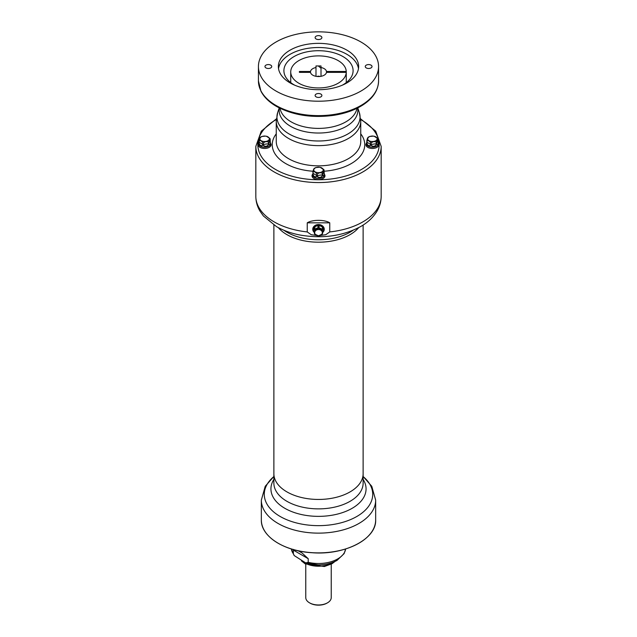 <?xml version="1.0" encoding="UTF-8"?>
<svg xmlns="http://www.w3.org/2000/svg" width="637" height="637" viewBox="0 0 637 637"><rect width="100%" height="100%" fill="white"/><g stroke="black" fill="none" stroke-linecap="round" stroke-linejoin="round"><path stroke-width="0.96" d="M293.402 549.405L293.331 553.744L294.175 555.544L305.68 562.893L308.212 562.336L308.212 558.697L302.081 553.004L298.251 550.798M299.398 72.355L299.398 71.479L299.398 72.355L310.514 72.355A8.026 4.634 -0 0 0 318.5 76.551A8.026 4.634 -0 0 0 326.486 72.355L346.257 72.355L346.257 82.619M310.514 72.355L310.514 71.479L299.398 71.479M346.257 71.479A27.765 16.029 -0 0 0 318.118 55.889A27.765 16.029 -0 0 0 290.735 71.917A27.765 16.029 -0 0 0 318.118 87.946A27.765 16.029 -0 0 0 346.257 72.355L346.257 71.479L326.486 71.479A8.026 4.634 -0 0 0 321.008 67.514L321.008 65.953L315.992 65.953L315.992 76.321L315.992 67.514A8.026 4.634 -0 0 0 310.514 71.479M326.486 71.479L326.486 72.355M321.008 67.514L321.008 76.321M319.822 76.488A2.508 2.046 180 0 0 317.178 76.488M318.5 66.113L321.008 68.223M305.768 564.183L305.768 597.617A12.732 7.349 0 0 0 309.494 602.817L310.036 603.128A11.976 6.911 0 0 0 326.964 603.128L327.506 602.817A12.732 7.349 0 0 0 331.232 597.617L331.232 564.183M310.036 603.128L309.494 602.817A12.732 7.349 0 0 0 327.506 602.817M324.313 173.519L324.185 172.786C324.567 174.904 324.145 175.804 322.927 175.494L322.585 173.439C323.039 170.812 323.532 169.745 324.074 170.238L324.074 170.262C323.588 169.856 323.102 170.907 322.617 173.407L322.943 175.454C324.114 175.732 324.528 174.849 324.177 172.786L324.448 174.578A5.964 3.44 0 0 1 323.07 177.038A5.964 3.44 0 0 1 322.712 177.261A5.964 3.44 0 0 1 316.016 177.962A5.964 3.44 0 0 1 312.552 174.578L312.839 173.901A5.765 3.328 0 0 0 313.054 174.363L312.934 171.958C314.32 171.17 315.673 171.95 316.995 174.299A5.765 3.328 0 0 0 317.019 174.307C318.858 172.444 320.706 172.157 322.569 173.447A5.765 3.328 0 0 0 322.585 173.439L322.617 173.407M322.521 173.463L322.203 175.916C320.857 177.707 319.288 177.946 317.505 176.64L317.019 174.307L317.545 176.616C319.296 177.874 320.833 177.635 322.163 175.9L322.521 173.463C320.706 172.285 318.89 172.571 317.075 174.307M316.947 174.283L316.517 176.489C314.789 177.253 313.643 176.592 313.078 174.506L313.109 174.498C313.675 176.529 314.805 177.182 316.485 176.449L316.947 174.283C315.618 172.062 314.288 171.297 312.958 171.982L313.086 174.355M315.156 167.993A4.738 2.731 0 0 0 317.274 172.563A4.738 2.731 0 0 0 323.078 169.211A4.738 2.731 0 0 0 315.156 167.993M324.034 169.928L320.371 167.412M319.368 167.236L315.649 167.619L314.224 168.383L312.926 171.926C313.412 169.41 313.898 168.359 314.391 168.765M314.415 168.741C313.961 168.264 313.468 169.331 312.926 171.942A5.765 3.328 0 0 0 312.934 171.958L312.958 173.304L316.995 175.621M324.464 174.745A5.964 3.448 180 0 1 324.464 174.92A5.964 3.448 180 0 1 322.72 177.357A5.964 3.448 180 0 1 316.215 178.097A5.964 3.448 180 0 1 312.536 174.92A5.964 3.448 180 0 1 312.544 174.745M312.926 173.089L312.958 171.982M322.879 175.398L322.863 175.454A5.765 3.328 0 0 1 322.274 175.788L322.234 175.772M322.943 175.454L322.927 175.494A5.773 3.328 180 0 1 322.203 175.916L322.163 175.9M324.185 172.786L324.074 171.568L322.585 174.761M317.457 176.513L317.417 176.545A5.765 3.328 0 0 1 316.605 176.417L316.573 176.377M317.545 176.616L317.505 176.64A5.773 3.328 180 0 1 316.517 176.489L316.485 176.449M313.109 174.498L313.078 174.506A5.773 3.328 180 0 1 312.815 173.933L312.823 173.885M324.4 174.251L324.647 174.673A6.474 3.734 180 0 1 323.078 178.495A6.474 3.734 180 0 1 315.1 179.029A6.474 3.734 180 0 1 312.353 174.673L312.6 174.251M321.86 552.884L318.548 552.94M318.5 229.543A3.814 3.113 180 0 0 315.196 234.209A3.814 3.113 180 0 0 321.804 234.209A3.814 3.113 180 0 0 318.5 229.543M318.643 228.38L322.37 230.132L322.433 227.799L322.402 229.272L318.643 227.489L318.596 228.372L319.073 226.207L320.1 225.777L322.019 226.684L322.457 227.807L321.988 226.716L320.1 225.824L319.073 226.207A4.937 4.029 0 0 0 317.927 226.207L318.404 227.481L317.927 226.207L316.908 225.777L315.012 226.716L314.63 230.132L318.357 228.38L318.357 227.489L314.598 229.264L314.981 226.684L316.908 225.777A5.231 4.276 180 0 1 320.1 225.777L320.1 225.824M322.513 233.938L322.497 230.299A4.563 3.726 180 0 0 322.402 230.164L318.596 228.372A4.563 3.726 180 0 0 318.5 228.372A4.563 3.726 180 0 0 318.404 228.372L314.63 230.132M314.487 233.851L314.487 229.439L313.961 228.619L314.503 229.4L314.487 233.938M317.027 235.65L315.769 235.045M318.404 235.817L314.598 234.026L318.078 235.985L322.402 234.026L318.922 235.985M321.239 235.045L319.973 235.65M322.513 233.851L322.497 229.4L323.039 228.619L323.612 228.946L323.039 228.619A4.937 4.029 0 0 0 322.457 227.807M319.105 226.231L318.643 227.481M314.503 232.991L313.969 231.788M322.513 232.959L323.039 231.788L322.513 232.959M323.039 231.788L322.497 232.991M323.039 228.659L322.497 229.4A4.563 3.726 180 0 0 322.402 229.264L322.37 230.132M294.724 85.199A34.597 19.978 180 0 1 294.039 84.817A34.597 19.978 180 0 1 283.903 70.691A34.597 19.978 180 0 1 318.5 50.713A34.597 19.978 180 0 1 353.097 70.691A34.597 19.978 180 0 1 342.276 85.199M317.895 226.231L316.9 225.824M315.012 226.716L314.981 226.684A5.231 4.276 180 0 0 313.388 228.946L313.412 230.761L313.388 228.946L313.961 228.619A4.937 4.029 0 0 1 314.543 227.807M313.969 228.659L313.388 228.946M323.588 230.761L323.612 228.946L323.612 230.753A5.231 4.276 180 0 1 322.617 232.489M321.988 226.716L322.019 226.684A5.231 4.276 180 0 1 323.612 228.946M358.48 68.613A40.139 23.171 0 0 0 318.5 47.52A40.139 23.171 0 0 0 278.52 68.613M273.878 473.53A44.63 25.767 0 0 0 273.87 473.681A44.63 25.767 0 0 0 286.945 491.899A44.63 25.767 0 0 0 335.58 497.489A44.63 25.767 0 0 0 363.13 473.681A44.63 25.767 0 0 0 363.122 473.53M290.122 82.914A40.139 23.171 0 0 0 333.86 87.938A40.139 23.171 0 0 0 358.639 66.527A40.139 23.171 0 0 0 318.5 43.356A40.139 23.171 0 0 0 278.361 66.527A40.139 23.171 0 0 0 290.122 82.914M323.254 231.645A5.311 4.34 180 0 0 323.676 230.682A5.311 4.34 180 0 0 323.819 229.694A5.311 4.34 180 0 0 318.5 225.355A5.311 4.34 180 0 0 313.189 229.694A5.311 4.34 180 0 0 313.324 230.682A5.311 4.34 180 0 0 313.754 231.645M286.945 491.899A44.622 25.767 180 0 1 273.878 473.681L273.87 483.109A44.63 25.767 180 0 0 318.5 508.875A44.63 25.767 180 0 0 363.13 483.109L363.13 473.681A44.622 25.767 180 0 1 335.58 497.489A44.622 25.767 180 0 1 286.945 491.899M316.103 38.968A3.384 1.959 0 0 0 319.798 39.39A3.384 1.959 0 0 0 321.884 37.583A3.384 1.959 0 0 0 318.5 35.624A3.384 1.959 0 0 0 315.116 37.583A3.384 1.959 0 0 0 316.103 38.968M265.963 67.912A3.384 1.959 0 0 0 269.658 68.334A3.384 1.959 0 0 0 271.744 66.527A3.384 1.959 0 0 0 268.36 64.576A3.384 1.959 0 0 0 264.968 66.527A3.384 1.959 0 0 0 265.963 67.912M316.103 96.864A3.384 1.959 0 0 0 319.798 97.286A3.384 1.959 0 0 0 321.884 95.478A3.384 1.959 0 0 0 318.5 93.52A3.384 1.959 0 0 0 315.116 95.478A3.384 1.959 0 0 0 316.103 96.864M366.243 67.912A3.384 1.959 0 0 0 369.938 68.334A3.384 1.959 0 0 0 372.032 66.527A3.384 1.959 0 0 0 368.64 64.576A3.384 1.959 0 0 0 365.256 66.527A3.384 1.959 0 0 0 366.243 67.912M276.028 91.051A60.069 34.677 0 0 0 341.488 98.568A60.069 34.677 0 0 0 378.569 66.527A60.069 34.677 0 0 0 318.5 31.85A60.069 34.677 0 0 0 258.431 66.527A60.069 34.677 0 0 0 276.028 91.051M278.321 227.648A44.63 25.767 0 0 0 318.5 242.195A44.63 25.767 0 0 0 358.679 227.648M261.25 136.867A4.738 2.731 0 0 0 263.376 141.446A4.738 2.731 0 0 0 269.172 138.094A4.738 2.731 0 0 0 261.25 136.867M270.176 139.145C269.69 138.739 269.196 139.782 268.71 142.29L268.965 144.328L268.687 143.636L270.176 140.466L270.176 139.145L270.263 141.525L270.176 139.129M268.687 143.636L268.687 142.314C269.14 139.686 269.634 138.619 270.176 139.113M268.623 142.346C266.807 141.167 264.992 141.446 263.169 143.19L263.511 145.419L263.121 144.511L268.623 143.667L268.663 142.33L268.304 144.798C266.951 146.59 265.39 146.829 263.607 145.523L263.511 145.419A5.765 3.328 0 0 1 262.707 145.3L262.619 145.371C260.891 146.136 259.745 145.475 259.179 143.381L259.155 143.245A5.765 3.328 0 0 1 258.933 142.784L258.917 142.815A5.773 3.328 180 0 0 259.179 143.381L259.203 143.381C259.777 145.411 260.899 146.056 262.587 145.332L263.049 143.166C261.719 140.944 260.39 140.172 259.06 140.865L259.06 142.186L263.049 144.488L262.675 145.252M263.121 144.511L263.121 143.19C264.96 141.318 266.807 141.032 268.663 142.33A5.765 3.328 0 0 0 268.687 142.314L268.71 142.29M259.036 142.162L259.036 140.841C260.422 140.044 261.775 140.825 263.097 143.182L263.049 143.166M259.028 140.793C259.514 138.285 260 137.242 260.485 137.648C260.063 137.138 259.57 138.213 259.028 140.825L259.028 140.793M265.462 136.111L261.751 136.493L260.326 137.258L258.933 142.784M261.751 136.493L264.546 136.007L267.038 136.358L270 138.532L266.473 136.294M369.054 136.867A4.738 2.731 0 0 0 371.172 141.446A4.738 2.731 0 0 0 376.977 138.094A4.738 2.731 0 0 0 369.054 136.867M377.972 139.145C377.486 138.739 377 139.79 376.515 142.29L376.762 144.328L376.491 143.636L377.972 140.466L377.972 139.145L378.067 141.525L377.98 139.129M376.491 143.636L376.491 142.314C376.937 139.686 377.43 138.619 377.972 139.113M376.427 142.346C374.612 141.167 372.788 141.446 370.973 143.19L371.315 145.427L370.925 144.511L376.427 143.667L376.467 142.33L376.109 144.798C374.755 146.59 373.186 146.829 371.403 145.523L371.315 145.427A5.765 3.328 0 0 1 370.511 145.3L370.423 145.371C368.688 146.136 367.541 145.475 366.976 143.381C367.581 145.411 368.704 146.056 370.392 145.332L370.853 143.166C369.524 140.944 368.194 140.18 366.864 140.865L366.952 143.245L366.832 142.162L370.853 144.488L370.471 145.252M370.925 144.511L370.925 143.19C372.756 141.318 374.612 141.032 376.467 142.33A5.765 3.328 0 0 0 376.491 142.314L376.515 142.29M366.832 142.162L366.832 140.841C368.226 140.044 369.579 140.833 370.893 143.182L370.853 143.166M366.824 140.793C367.31 138.285 367.804 137.242 368.29 137.648C367.86 137.146 367.366 138.213 366.824 140.825L366.824 140.793M373.266 136.119L369.548 136.501L368.122 137.266L366.737 142.784A5.765 3.328 0 0 0 366.952 143.245L366.976 143.381A5.773 3.328 180 0 1 366.713 142.815L366.721 142.768M372.342 136.007L374.843 136.358L377.797 138.532L374.277 136.294M259.02 142.131L259.02 140.809A5.765 3.328 0 0 0 259.036 140.841L259.06 140.865M268.328 144.655L268.368 144.671A5.765 3.328 0 0 0 268.965 144.328L269.029 144.376A5.773 3.328 180 0 1 268.304 144.798L268.663 143.651M366.824 142.131L366.824 140.809A5.765 3.328 0 0 0 366.832 140.841L366.864 140.865M376.133 144.655L376.172 144.671A5.765 3.328 0 0 0 376.762 144.328L376.825 144.376A5.773 3.328 180 0 1 376.109 144.798L376.467 143.651M322.282 225.729A5.669 4.626 180 0 0 318.5 224.55A5.669 4.626 180 0 0 314.718 225.729M262.587 145.332L262.619 145.371A5.773 3.328 180 0 0 263.607 145.523L263.646 145.491C265.39 146.749 266.935 146.518 268.265 144.782M269.037 144.328C270.215 144.615 270.629 143.731 270.279 141.669L270.407 142.401L270.287 141.661C270.661 143.779 270.247 144.687 269.029 144.376L268.973 144.28M370.392 145.332L370.423 145.371A5.773 3.328 180 0 0 371.403 145.523L371.451 145.499C373.194 146.757 374.731 146.518 376.069 144.782M376.841 144.336C378.02 144.615 378.426 143.731 378.075 141.669L378.211 142.401L378.083 141.669C378.466 143.779 378.044 144.687 376.825 144.376L376.778 144.28M378.075 141.669L377.972 140.435M316.589 235.475L311.206 234.695L307.241 231.924L307.241 222.831C312.504 219.51 324.512 219.518 329.759 222.831L329.759 231.924L325.802 234.687L320.411 235.475M307.241 231.924A62.673 36.19 0 0 1 255.827 196.331L255.827 146.367A62.673 36.19 0 0 0 274.181 171.95A62.673 36.19 0 0 0 342.483 179.801A62.673 36.19 0 0 0 381.173 146.367L381.173 196.331A62.673 36.19 0 0 1 329.759 231.924M270.558 143.628A5.964 3.448 180 0 1 270.566 143.795A5.964 3.448 180 0 1 268.822 146.231A5.964 3.448 180 0 1 262.317 146.98A5.964 3.448 180 0 1 258.63 143.795A5.964 3.448 180 0 1 258.638 143.628M378.362 143.628A5.964 3.448 180 0 1 378.37 143.795A5.964 3.448 180 0 1 376.618 146.231A5.964 3.448 180 0 1 370.121 146.98A5.964 3.448 180 0 1 366.434 143.795A5.964 3.448 180 0 1 366.442 143.628M270.502 143.126L270.741 143.548A6.474 3.734 180 0 1 269.18 147.37A6.474 3.734 180 0 1 261.202 147.911A6.474 3.734 180 0 1 258.455 143.548L258.694 143.126M378.306 143.134L378.545 143.556A6.474 3.734 180 0 1 376.977 147.37A6.474 3.734 180 0 1 368.998 147.911A6.474 3.734 180 0 1 366.259 143.556L366.498 143.134M305.68 562.893L318.086 564.844C325.34 564.868 331.67 563.371 337.069 560.361L344.139 553.593L345.628 548.983A27.192 15.702 180 0 1 337.729 558.904A27.192 15.702 180 0 1 308.212 562.336M293.331 553.744A27.192 15.702 180 0 1 291.388 548.99L294.175 555.544M293.331 550.105L308.212 558.697M302.758 561.587A19.436 11.219 0 0 0 304.757 562.941A19.436 11.219 0 0 0 333.653 562.033M317.019 175.629L322.569 174.769M375.663 519.888A57.163 33.005 180 0 1 318.5 552.884A57.163 33.005 180 0 1 261.337 519.888C260.732 536.306 284.19 551.363 312.417 552.749C344.912 555.329 376.626 538.894 375.663 519.888L375.663 500.133A57.163 33.005 180 0 1 318.5 533.129A57.163 33.005 180 0 1 261.337 500.133L261.337 519.888M318.404 227.481L318.357 228.38M314.487 230.339L314.503 230.299A4.563 3.726 180 0 1 314.598 230.164L314.63 229.24M322.497 229.408L322.513 230.339M363.13 476.556A54.225 31.309 180 0 1 354.459 517.77A54.225 31.309 180 0 1 282.541 517.77A54.225 31.309 180 0 1 273.87 476.556M363.13 479.398A47.56 27.463 180 0 1 318.5 516.36A47.56 27.463 180 0 1 273.87 479.398M314.336 232.386A4.937 4.029 0 0 1 313.961 231.812M323.039 231.812A4.937 4.029 0 0 1 322.664 232.386M313.388 230.753A5.231 4.276 180 0 0 314.383 232.489M258.431 66.527L258.431 80.947A60.069 34.677 0 0 0 276.028 105.471A60.069 34.677 0 0 0 341.488 112.988A60.069 34.677 0 0 0 378.569 80.947L378.569 66.527M323.389 231.422A5.351 4.371 180 0 0 318.5 225.267A5.351 4.371 180 0 0 313.619 231.422M318.5 225.164A5.438 4.443 180 0 0 313.547 227.767A5.438 4.443 180 0 0 314.399 232.529A5.749 4.69 180 0 1 313.197 227.449A5.749 4.69 180 0 1 318.5 224.566A5.749 4.69 180 0 1 323.803 227.449A5.749 4.69 180 0 1 322.593 232.553A5.438 4.443 180 0 0 323.453 227.767A5.438 4.443 180 0 0 318.5 225.164M283.847 230.236A44.63 25.767 0 0 0 353.153 230.236M263.097 144.503L263.097 143.182A5.765 3.328 0 0 0 263.121 143.19L263.169 143.19M370.893 144.503L370.893 143.182A5.765 3.328 0 0 0 370.925 143.19L370.973 143.19M280.017 108.29A38.674 22.327 0 0 0 291.157 121.858A38.674 22.327 0 0 0 331.495 127.097A38.674 22.327 0 0 0 356.983 108.29M270.176 140.435L270.287 141.661M279.356 107.964A39.359 22.725 0 0 0 290.671 126.373A39.359 22.725 0 0 0 335.42 130.824A39.359 22.725 0 0 0 357.644 107.964M329.759 222.831L307.241 222.831M289.118 133.969A41.556 23.991 0 0 0 337.984 138.197A41.556 23.991 0 0 0 359.3 112.462L360.741 121.245A42.241 24.389 0 0 1 334.664 143.779A42.241 24.389 0 0 1 288.633 138.492A42.241 24.389 0 0 1 276.259 121.245L277.7 112.462A41.556 23.991 0 0 0 289.118 133.969M259.02 141.955L258.654 143.452A5.964 3.44 0 0 0 262.118 146.836A5.964 3.44 0 0 0 268.814 146.144A5.964 3.44 0 0 0 269.172 145.921A5.964 3.44 0 0 0 270.542 143.452L270.407 142.401M366.824 141.955L366.458 143.46A5.964 3.44 0 0 0 369.914 146.844A5.964 3.44 0 0 0 376.618 146.144A5.964 3.44 0 0 0 376.969 145.921A5.964 3.44 0 0 0 378.346 143.46L378.211 142.401M276.259 121.245L276.259 141.454A42.241 24.389 0 0 0 288.633 158.701A42.241 24.389 0 0 0 334.664 163.988A42.241 24.389 0 0 0 360.741 141.454L360.741 121.245M276.315 119.557A60.674 35.027 0 0 0 275.598 169.498A60.674 35.027 0 0 0 361.752 169.291A60.674 35.027 0 0 0 360.685 119.557M276.259 133.85A46.246 26.698 0 0 0 285.798 163.613A46.246 26.698 0 0 0 313.006 171.242M324.074 171.234A46.246 26.698 0 0 0 360.741 133.85M290.735 82.611L290.735 71.917M335.054 561.412L332.1 563.697L324.36 566.524L305.171 563.856L301.436 560.871M323.899 169.649L320.944 167.475L318.444 167.125L315.649 167.619M324.074 171.568L324.074 170.246M322.991 552.836L320.706 552.956M363.13 476.492L371.769 486.286L375.663 500.133M273.87 476.492L265.231 486.286L261.337 500.133M322.433 232.664L323.676 230.682M313.324 230.682L314.567 232.664M313.189 229.694C313.5 227.051 315.267 225.602 318.5 225.339C321.733 225.602 323.508 227.051 323.819 229.694M363.122 473.681L363.122 225.052M273.878 473.681L273.878 225.052M378.569 80.947C378.282 90.398 372.956 98.464 362.588 105.161C354.562 110.201 344.888 113.601 333.557 115.353C311.859 118.227 292.821 115.241 276.442 106.387C269.172 102.175 264.013 97.127 260.963 91.226L258.431 80.947M372.35 136.007L369.548 136.501M314.519 232.64C311.453 228.492 312.783 225.785 318.5 224.519C324.217 225.785 325.547 228.492 322.481 232.64M255.827 196.331C255.867 201.523 257.221 206.412 259.896 210.998L263.399 215.983L276.522 226.653C283.529 230.61 291.491 233.429 300.417 235.101C322.64 238.843 342.602 236.064 360.311 226.756C367.7 222.624 373.306 217.36 377.128 210.966C379.787 206.388 381.133 201.507 381.173 196.331M279.221 107.892L277.7 112.462M357.779 107.892L359.3 112.462M255.827 146.367L261.281 131.166L276.362 118.88M360.638 118.88L375.719 131.166L381.173 146.367"/></g></svg>
